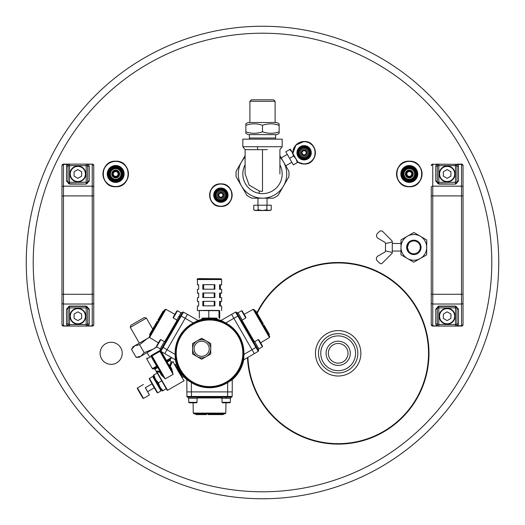 <?xml version="1.0" encoding="UTF-8"?>
<svg xmlns="http://www.w3.org/2000/svg" width="525" height="525" viewBox="0 0 525 525"><rect width="100%" height="100%" fill="white"/><g stroke="black" fill="none" stroke-linecap="round" stroke-linejoin="round"><path stroke-width="0.79" d="M220.881 200.032A4.876 4.876 0 0 0 225.757 195.149A4.876 4.876 0 0 0 220.881 190.273A4.876 4.876 0 0 0 216.005 195.149A4.876 4.876 0 0 0 220.881 200.032A4.876 4.876 0 0 1 216.005 195.149A4.876 4.876 0 0 1 220.881 190.273M111.156 364.357A11.051 11.051 0 0 0 122.2 353.305A11.051 11.051 0 0 0 111.156 342.261A11.051 11.051 0 0 0 100.104 353.305A11.051 11.051 0 0 0 111.156 364.357M262.5 498.75A236.25 236.25 0 0 0 498.75 262.5A236.25 236.25 0 0 0 262.5 26.25A236.25 236.25 0 0 0 26.25 262.5A236.25 236.25 0 0 0 262.5 498.75A236.25 236.25 0 0 1 26.25 262.5A236.25 236.25 0 0 1 262.5 26.25M256.909 312.782A90.805 90.805 0 0 1 428.977 353.305A90.805 90.805 0 0 1 338.172 444.117A90.805 90.805 0 0 1 247.465 357.617M285.744 165.788L291.834 162.271M281.203 157.927L287.293 154.403M426.707 247.367A12.863 12.863 0 0 0 407.479 236.191A12.863 12.863 0 0 0 407.348 258.471A12.863 12.863 0 0 0 426.707 247.367L426.753 240.01L413.93 232.509L401.021 239.866L400.942 254.723L413.759 262.218L426.667 254.868L426.707 247.367M401.002 243.508L392.3 243.462M400.962 251.075L392.26 251.029M247.912 357.361A90.353 90.353 0 0 0 338.172 443.658A90.353 90.353 0 0 0 428.525 353.305A90.353 90.353 0 0 0 257.184 313.254M406.658 247.367A7.186 7.186 0 0 1 413.844 240.174A7.186 7.186 0 0 1 421.037 247.367A7.186 7.186 0 0 1 413.844 254.553A7.186 7.186 0 0 1 406.658 247.367M420.276 247.367A6.431 6.431 0 0 0 413.844 240.936A6.431 6.431 0 0 0 407.413 247.367L408.667 243.554L407.413 247.367L408.621 251.121L407.413 247.367A6.431 6.431 0 0 0 413.844 253.798A6.431 6.431 0 0 0 420.276 247.367M77.858 166.018A7.947 7.947 0 0 0 69.91 173.965A7.947 7.947 0 0 0 77.858 181.906A7.947 7.947 0 0 0 85.805 173.965A7.947 7.947 0 0 0 77.858 166.018M77.858 324.174A7.947 7.947 0 0 1 69.91 316.227A7.947 7.947 0 0 1 77.858 308.28A7.947 7.947 0 0 1 85.805 316.227A7.947 7.947 0 0 1 77.858 324.174M447.142 166.018A7.947 7.947 0 0 0 439.195 173.965A7.947 7.947 0 0 0 447.142 181.906A7.947 7.947 0 0 0 455.09 173.965A7.947 7.947 0 0 0 447.142 166.018M447.142 324.174A7.947 7.947 0 0 1 439.195 316.227A7.947 7.947 0 0 1 447.142 308.28A7.947 7.947 0 0 1 455.09 316.227A7.947 7.947 0 0 1 447.142 324.174M392.182 253.286L382.036 263.392L380.966 263.832L379.936 263.419L377.272 260.905C375.9 259.107 376.09 257.493 377.849 256.075L385.061 251.961L385.448 251.311L385.494 243.101L385.114 242.445L377.954 238.252C376.208 236.814 376.031 235.2 377.429 233.415L380.12 230.934L382.22 230.98L392.09 240.968L392.306 241.999L385.488 243.561M84.413 170.179A7.567 7.567 0 0 1 85.424 173.965A7.567 7.567 0 0 0 77.858 166.399A7.567 7.567 0 0 0 70.291 173.965A7.567 7.567 0 0 0 77.858 181.532A7.567 7.567 0 0 0 85.424 173.965A7.567 7.567 0 0 1 84.413 177.745M84.413 312.447A7.567 7.567 0 0 1 85.424 316.227A7.567 7.567 0 0 0 77.858 308.661A7.567 7.567 0 0 0 70.291 316.227A7.567 7.567 0 0 0 77.858 323.794A7.567 7.567 0 0 0 85.424 316.227A7.567 7.567 0 0 1 84.413 320.014M454.709 173.965A7.567 7.567 0 0 0 447.142 166.399A7.567 7.567 0 0 0 439.576 173.965A7.567 7.567 0 0 0 447.142 181.532A7.567 7.567 0 0 0 454.709 173.965M454.709 316.227A7.567 7.567 0 0 0 447.142 308.661A7.567 7.567 0 0 0 439.576 316.227A7.567 7.567 0 0 0 447.142 323.794A7.567 7.567 0 0 0 454.709 316.227M304.119 157.651A4.876 4.876 0 0 0 308.995 152.775A4.876 4.876 0 0 0 304.119 147.899A4.876 4.876 0 0 0 299.243 152.775A4.876 4.876 0 0 0 304.119 157.651A4.876 4.876 0 0 1 299.243 152.775A4.876 4.876 0 0 1 304.119 147.899A4.876 4.876 0 0 0 299.243 152.775A4.876 4.876 0 0 0 304.119 157.651A4.876 4.876 0 0 1 299.243 152.775A4.876 4.876 0 0 1 304.119 147.899M115.697 180.082A6.116 6.116 0 0 0 121.813 173.965A6.116 6.116 0 0 0 115.697 167.849A6.116 6.116 0 0 0 109.581 173.965A6.116 6.116 0 0 0 115.697 180.082A6.116 6.116 0 0 1 109.581 173.965A6.116 6.116 0 0 1 115.697 167.849M409.303 180.082A6.116 6.116 0 0 0 415.419 173.965A6.116 6.116 0 0 0 409.303 167.849A6.116 6.116 0 0 1 415.419 173.965A6.116 6.116 0 0 1 409.303 180.082A6.116 6.116 0 0 1 403.187 173.965A6.116 6.116 0 0 1 409.303 167.849A6.116 6.116 0 0 0 403.187 173.965A6.116 6.116 0 0 0 409.303 180.082M338.172 376.012A22.7 22.7 0 0 0 360.872 353.305A22.7 22.7 0 0 0 338.172 330.606A22.7 22.7 0 0 1 360.872 353.305A22.7 22.7 0 0 1 338.172 376.012A22.7 22.7 0 0 1 315.473 353.305A22.7 22.7 0 0 1 338.172 330.606A22.7 22.7 0 0 0 315.473 353.305A22.7 22.7 0 0 0 338.172 376.012A22.7 22.7 0 0 0 360.872 353.305A22.7 22.7 0 0 0 338.172 330.606A22.7 22.7 0 0 0 315.473 353.305A22.7 22.7 0 0 0 338.172 376.012M115.697 179.832A5.867 5.867 0 0 1 109.83 173.965A5.867 5.867 0 0 1 115.697 168.098A5.867 5.867 0 0 1 121.564 173.965A5.867 5.867 0 0 1 115.697 179.832M409.303 179.832A5.867 5.867 0 0 1 403.436 173.965A5.867 5.867 0 0 1 409.303 168.098A5.867 5.867 0 0 1 415.17 173.965A5.867 5.867 0 0 1 409.303 179.832M338.172 370.709A17.404 17.404 0 0 0 355.576 353.305A17.404 17.404 0 0 0 338.172 335.902A17.404 17.404 0 0 0 320.768 353.305A17.404 17.404 0 0 0 338.172 370.709A17.404 17.404 0 0 1 320.768 353.305A17.404 17.404 0 0 1 338.172 335.902M338.172 341.197A12.108 12.108 0 0 1 350.28 353.305A12.108 12.108 0 0 1 338.172 365.413A12.108 12.108 0 0 1 326.064 353.305A12.108 12.108 0 0 1 338.172 341.197A12.108 12.108 0 0 1 350.28 353.305A12.108 12.108 0 0 1 338.172 365.413M447.142 311.857L443.356 314.042L443.356 318.412L447.142 320.598L450.923 318.412L450.923 314.042L447.142 311.857M447.142 169.595L443.356 171.78L443.356 176.151L447.142 178.329L450.923 176.151L450.923 171.78L447.142 169.595M77.858 311.857L74.078 314.042L74.078 318.412L77.858 320.598L81.644 318.412L81.644 314.042L77.858 311.857M77.858 169.595L74.078 171.78L74.078 176.151L77.858 178.329L81.644 176.151L81.644 171.78L77.858 169.595M255.944 210.512L258.129 209.836L258.129 205.216L253.765 205.216L253.765 209.836L255.944 210.512L253.765 209.836L254.933 210.512L270.067 210.512L271.235 209.836L269.056 210.512L271.235 209.836L271.235 205.216L266.871 205.216L266.871 209.836L269.056 210.512M293.567 156.023L296.048 158.963L297.353 162.579L297.938 162.245L290.371 149.133L285.784 151.784L289.564 158.333L293.567 156.023L292.261 152.414L289.787 149.474M456.98 182.287L455.464 183.802A1.516 1.516 0 0 0 456.98 182.287L456.98 167.121A1.516 1.221 0 0 1 458.489 165.907L458.489 181.066A1.516 1.221 180 0 0 456.98 182.287A1.516 1.516 0 0 1 455.464 183.802L455.464 182.287L456.98 182.287M438.815 184.098L435.789 181.066L435.789 165.907A1.516 1.221 -0 0 1 437.305 167.121L437.305 182.287A1.516 1.516 0 0 0 438.815 183.802L437.305 182.287A1.516 1.516 0 0 0 438.815 183.802L455.464 184.098L438.815 184.098L438.815 182.287L455.464 182.287L455.464 165.638L456.599 165.638A1.516 0.991 -50.3 0 1 457.728 164.423L458.489 165.907M435.789 309.12L438.815 306.095L455.464 306.095L458.489 309.12A1.516 1.221 180 0 1 456.98 307.906A1.516 1.516 0 0 0 455.464 306.39L456.98 307.906L456.98 323.072L456.98 307.906A1.516 1.516 0 0 0 455.464 306.39L438.815 306.39A1.516 1.516 0 0 0 437.305 307.906L438.815 306.39A1.516 1.516 0 0 0 437.305 307.906L437.305 323.072A1.516 1.221 180 0 1 435.789 324.286L435.789 309.12A1.516 1.221 0 0 0 437.305 307.906L438.815 307.906L438.815 324.548L437.686 324.548A1.516 0.991 129.7 0 1 436.557 325.769L435.789 324.286M87.695 182.287L86.185 183.802A1.516 1.516 0 0 0 87.695 182.287L87.695 167.121A1.516 1.221 0 0 1 89.211 165.907L89.211 181.066A1.516 1.221 180 0 0 87.695 182.287A1.516 1.516 0 0 1 86.185 183.802L86.185 182.287L87.695 182.287M69.536 184.098L66.511 181.066L66.511 165.907A1.516 1.221 -0 0 1 68.02 167.121L68.02 182.287A1.516 1.516 0 0 0 69.536 183.802L68.02 182.287A1.516 1.516 0 0 0 69.536 183.802L86.185 184.098L69.536 184.098L69.536 182.287L86.185 182.287L86.185 165.638L87.314 165.638A1.516 0.991 -50.3 0 1 88.443 164.423L89.211 165.907M69.536 306.095L86.185 306.095L89.211 309.12A1.516 1.221 180 0 1 87.695 307.906A1.516 1.516 0 0 0 86.185 306.39L87.695 307.906L87.695 323.072L87.695 307.906A1.516 1.516 0 0 0 86.185 306.39L69.536 306.39A1.516 1.516 0 0 0 68.02 307.906L69.536 306.39A1.516 1.516 0 0 0 68.02 307.906L68.02 323.072L68.02 307.906A1.516 1.221 0 0 1 66.511 309.12L69.536 306.095L69.536 307.906L68.02 307.906M392.247 252.984L392.247 252.486L385.448 250.852M258.129 209.836L262.5 210.512L266.871 209.836M456.98 167.121L456.599 165.638A1.516 1.129 -90 0 1 457.728 164.128L461.521 164.128A1.516 1.516 0 0 1 463.03 165.638L463.03 324.548A1.516 1.516 0 0 1 461.521 326.064L432.764 326.064A1.516 1.516 0 0 1 431.248 324.548A1.516 1.221 0 0 0 432.764 325.769L431.248 324.548L431.248 187.582M437.305 167.121L437.686 165.638A1.516 1.129 -90 0 0 436.557 164.128L461.521 164.423A1.516 1.221 0 0 1 463.03 165.638L461.521 164.128L461.521 186.165L432.764 186.165L432.764 325.769L436.557 326.064A1.516 1.129 90 0 0 437.686 324.548L437.305 323.072M435.789 165.907L436.557 164.423A1.516 0.991 50.3 0 1 437.686 165.638L438.815 165.638L438.815 182.287L437.305 182.287A1.516 1.221 0 0 0 435.789 181.066M458.489 309.12L458.489 324.286A1.516 1.221 180 0 1 456.98 323.072L456.599 324.548A1.516 1.129 90 0 0 457.728 326.064L457.728 325.769A1.516 0.991 -129.7 0 1 456.599 324.548L455.464 324.548L455.464 307.906L438.815 307.906L438.815 306.095M87.695 167.121L87.314 165.638A1.516 1.129 -90 0 1 88.443 164.128L63.479 164.128A1.516 1.516 0 0 0 61.97 165.638A1.516 1.221 180 0 1 63.479 164.423L67.272 164.128A1.516 1.129 -90 0 1 68.401 165.638L69.536 165.638L69.536 182.287L68.02 182.287A1.516 1.221 0 0 0 66.511 181.066M68.02 167.121L68.401 165.638A1.516 0.991 50.3 0 0 67.272 164.423L67.272 164.128M86.185 306.095L86.185 307.906L69.536 307.906L69.536 324.548L68.401 324.548L68.02 323.072A1.516 1.221 180 0 1 66.511 324.286L66.511 309.12M89.211 309.12L89.211 324.286A1.516 1.221 180 0 1 87.695 323.072L87.314 324.548A1.516 1.129 90 0 0 88.443 326.064L67.272 326.064A1.516 1.129 90 0 0 68.401 324.548A1.516 0.991 129.7 0 1 67.272 325.769L66.511 324.286M89.211 324.286L88.443 325.769A1.516 0.991 -129.7 0 1 87.314 324.548L86.185 324.548L86.185 307.906L87.695 307.906M392.247 252.486L392.306 241.999M258.129 205.216L266.871 205.216M297.353 162.579L293.35 164.889L289.564 158.333M431.248 165.638L432.764 164.128A1.516 1.516 0 0 0 431.248 165.638A1.516 1.221 180 0 1 432.764 164.423L436.557 164.128L432.764 164.423L432.764 186.165A1.516 1.221 180 0 0 431.248 187.379M458.489 324.286L457.728 325.769L461.521 325.769A1.516 1.221 0 0 0 463.03 324.548L461.521 326.064L455.464 326.064L455.464 324.548L438.815 324.548L438.815 326.064L436.557 326.064M93.752 195.91L92.236 195.91L92.236 164.423A1.516 1.221 0 0 1 93.752 165.638L93.752 302.807A1.516 1.221 0 0 1 92.236 304.027L92.236 195.91L63.479 195.91L63.479 304.027L92.236 304.027L92.236 326.064L88.443 326.064L92.236 325.769A1.516 1.221 0 0 0 93.752 324.548A1.516 1.516 0 0 1 92.236 326.064L63.479 326.064L61.97 324.548A1.516 1.221 0 0 0 63.479 325.769L63.479 326.064A1.516 1.516 0 0 1 61.97 324.548L61.97 165.638L63.479 164.128M93.752 165.638A1.516 1.516 0 0 0 92.236 164.128L93.752 165.638M279.904 157.126A24.216 24.216 0 0 1 283.474 161.857L279.904 155.682M245.096 157.126A24.216 24.216 0 0 0 262.5 198.181A24.216 24.216 0 0 0 283.474 161.857L288.835 171.143A26.486 26.486 0 0 1 288.835 176.781L278.106 195.359A26.486 26.486 0 0 1 273.23 198.181L251.77 198.181A26.486 26.486 0 0 1 246.894 195.359L236.165 176.781A26.486 26.486 0 0 1 236.165 171.143L245.096 155.682M92.236 326.064L93.752 324.548L93.752 294.282L61.97 294.282M461.521 326.064L461.521 186.165A1.516 1.221 0 0 1 463.03 187.379L463.03 165.638M71.308 177.745A7.567 7.567 0 0 1 71.308 170.179M71.308 320.014A7.567 7.567 0 0 1 71.308 312.447M275.107 101.318L249.893 101.318L251.409 99.803L273.591 99.803L275.107 101.318L275.107 122.509M249.893 101.318L249.893 122.509M275.028 124.215L279.149 125.304C273.61 123.349 268.065 123.349 262.5 125.304C256.961 123.349 251.416 123.349 245.851 125.304L245.851 123.815L248.122 122.509L276.878 122.509L279.149 123.815L279.149 133.304L276.878 134.61L248.122 134.61L245.851 133.304L245.851 131.814C251.39 133.77 256.935 133.77 262.5 131.814C268.039 133.77 273.584 133.77 279.149 131.814M275.592 134.61L275.592 138.016L249.408 138.016L249.408 134.61M249.467 139.151L249.408 138.016M275.533 139.151L275.592 138.016M279.904 173.959L279.904 149.651L282.174 146.718L282.174 139.151L242.826 139.151L242.826 146.718L257.06 146.718A3.025 0.84 -90 0 1 257.69 149.651L245.096 149.651L245.096 173.965M282.174 146.718L257.06 146.718M245.096 173.782L249.106 185.062L259.442 191.093L262.5 191.369L262.5 149.651L257.69 149.651M279.904 164.791A19.674 19.674 0 0 1 259.042 193.331A19.674 19.674 0 0 1 245.096 164.791M267.31 149.638L262.5 149.651M262.5 125.304L262.5 131.814M245.851 125.304L245.851 131.814M208.222 352.551A7.567 7.567 0 0 0 205.446 342.215A7.567 7.567 0 0 0 195.11 344.984A7.567 7.567 0 0 0 197.879 355.32A7.567 7.567 0 0 0 208.222 352.551M203.648 284.707L214.889 284.662L214.889 289.203L202.808 289.216L202.808 284.675L214.889 284.662M258.241 339.603L262.402 346.808L262.566 346.192L258.858 339.767L258.241 339.603L254.697 341.644M241.592 310.767L245.752 317.973L245.917 317.356L242.209 310.931L241.592 310.767L238.055 312.808M131.519 349.381L133.002 346.808L134.807 345.765L131.519 349.381L136.087 357.295L140.864 356.252L144.158 352.636L153.221 349.118L156.653 346.795L160.821 339.603L160.197 339.767L156.489 346.192L156.66 346.808L160.197 348.856M173.309 317.973L177.47 310.767L176.846 310.931L173.138 317.356L173.309 317.973L176.846 320.02M255.071 311.115L256.43 313.471L257.099 313.11L255.727 310.734L255.071 311.115L254.205 309.606L269.712 336.466L269.443 337.496L253.181 309.323L254.205 309.606M202.808 292.996L202.808 297.537L214.889 297.524L214.889 292.983L202.808 292.996L214.889 292.983M202.808 301.324L202.808 305.858L214.889 305.845L214.889 301.304L202.808 301.324L214.889 301.304M198.673 284.944L197.42 284.852L198.673 284.76L198.673 289.295L197.42 289.393L197.42 293.173L198.673 293.081L198.673 297.623L197.42 297.714L197.42 301.494L198.673 301.402L198.673 305.944L197.42 306.036L197.42 310.577L199.343 310.688M198.673 301.593L197.42 301.494M219.713 310.688L197.42 310.577M221.635 310.577L221.635 306.036L219.601 305.918L219.601 301.376L221.635 301.494L220.388 301.593L220.388 305.944M221.635 301.494L221.635 297.714L219.601 297.596L219.601 293.055L221.635 293.173L220.388 293.265L220.388 297.623M221.635 293.173L221.635 289.393L219.601 289.275L219.601 284.734L221.635 284.852L220.388 284.944L220.388 289.295M226.177 324.47A33.298 33.298 0 0 0 180.692 336.656A33.298 33.298 0 0 0 192.878 382.141A33.298 33.298 0 0 0 238.363 369.954A33.298 33.298 0 0 0 226.177 324.47M192.504 382.797A34.053 34.053 0 0 1 180.036 336.282A34.053 34.053 0 0 1 226.557 323.813A34.053 34.053 0 0 1 239.019 370.335A34.053 34.053 0 0 1 192.504 382.797M150.216 334.963L151.587 332.588L150.938 332.194L149.559 334.582L150.216 334.963L149.349 336.466L164.857 309.606L165.88 309.323L149.612 337.496L149.349 336.466M230.337 402.34L222.016 402.34L222.469 402.8L229.884 402.8L230.337 402.34L230.337 398.258M197.046 402.34L188.718 402.34L189.171 402.8L196.586 402.8L197.046 402.34L197.046 398.258M220.559 414.599L220.559 413.844L220.579 414.599L223.296 414.599L223.296 413.844L225.035 413.844L194.02 413.844L193.266 413.103L225.796 413.103L225.035 413.844M253.627 341.913L254.546 341.381L259.015 349.118L258.097 349.643L254.605 343.606L236.985 313.077L237.897 312.546L242.366 320.283L241.448 320.808M177.614 320.808L176.695 320.283L178.927 316.418L179.845 316.942L160.965 349.643L160.046 349.118L164.509 341.381L165.428 341.913M182.077 313.077L179.878 316.877L178.966 316.352L181.158 312.546L182.077 313.077M221.714 397.195L221.714 398.258L226.104 398.258L226.104 397.195L187.674 397.195A0.755 0.755 0 0 1 186.92 396.454L232.135 396.454A0.755 0.755 0 0 1 231.381 397.195L229.09 397.195L230.639 397.195L230.639 398.258L226.177 398.258L226.177 397.195L229.09 397.195M189.971 397.195L188.416 397.195L188.416 398.258L197.348 398.258L197.348 397.195M230.495 397.195L231.381 397.195A0.755 0.755 0 0 0 232.135 396.454L232.221 391.899M237.057 313.202L237.759 314.423M257.316 348.298L258.464 350.287A0.755 0.755 0 0 1 258.202 351.317L235.594 312.152A0.755 0.755 0 0 1 236.611 312.434M216.996 319.312L217.015 318.13L209.285 318.012L202.027 318.143L202.059 319.312M226.59 323.761A34.118 34.118 0 0 0 179.983 336.249A34.118 34.118 0 0 0 192.472 382.85A34.118 34.118 0 0 0 239.072 370.368A34.118 34.118 0 0 0 226.59 323.761M233.868 318.281L225.783 322.954A34.433 34.433 0 0 1 243.941 354.408L252.033 349.742L231.604 314.35L221.032 320.453L231.604 314.35M225.783 322.954L221.032 320.453A34.807 34.807 0 0 0 198.03 320.453L193.279 322.954L185.187 318.281L164.758 353.673L175.324 359.776L164.758 353.673M167.029 349.742L175.114 354.408A34.433 34.433 0 0 1 193.279 322.954M175.114 354.408L175.324 359.776A34.807 34.807 0 0 0 186.828 379.693L191.369 382.561L191.369 391.899L232.234 391.899L232.234 379.693L232.234 391.899M227.601 397.195L227.692 382.561A34.433 34.433 0 0 1 191.369 382.561M161.037 349.519L161.739 348.298M181.296 314.423L182.444 312.434A0.755 0.755 0 0 1 183.468 312.152L160.86 351.317A0.755 0.755 0 0 1 160.591 350.287M183.711 376.655L182.47 377.403L178.69 371.109L175.133 364.691L176.4 363.996M175.252 364.626L182.588 377.337M184.137 380.284L183.999 380.809L178.303 371.333L172.955 361.673L172.161 362.125L171.13 361.85L170.257 360.34L167.317 362.04A0.755 0.466 60 0 1 167.226 361.266L170.999 358.68L167.048 360.964L167.226 361.266A0.755 0.728 146.5 0 0 167.068 362.184L166.871 361.889A0.755 0.722 146.7 0 1 167.048 360.964L166.464 360.478L171.078 357.814L170.645 357.072M156.955 371.943L157.126 371.004L159.856 371.424A0.755 0.433 -86.1 0 1 159.738 372.173L156.955 371.943L167.613 390.265L183.999 380.809M151.056 355.609L160.748 350.011L151.056 355.609A0.755 0.407 60 0 0 151.082 356.468L146.751 358.969L152.335 368.635L156.667 366.135L151.082 356.468L151.377 356.298L161.752 374.266L165.263 378.86L161.273 374.922L159.738 372.173A0.755 0.584 -28.8 0 0 160.158 371.497M167.613 390.265L167.094 390.127L156.443 371.707L157.126 371.004M130.279 327.41L130.83 325.342L144.336 317.546L146.403 318.104L130.279 327.41L139.361 343.14M141.113 356.108L153.221 349.118L147.098 352.649L149.435 356.547M153.293 375.296L162.369 391.02L166.222 388.795M153.293 375.29L153.917 374.929L155.446 379.293L158.379 382.843L159.987 387.155L162.999 390.659M153.431 376.957L160.958 390.088L161.542 389.753M153.976 376.642L153.392 376.976L160.998 390.062M161.011 390.928L152.69 376.51L149.408 378.407L157.73 392.825L161.011 390.928L161.149 390.41M157.73 392.825L157.218 392.68L153.123 385.868L149.271 378.925L149.408 378.407M151.994 383.9L145.294 387.772L146.396 389.753L147.564 391.702L154.265 387.837M143.496 398.423L142.977 398.285L140.057 393.415L137.301 388.454L137.438 387.936L143.496 398.423L149.461 394.977L147.65 391.657M145.379 387.719L149.461 394.977M149.507 337.417L147.171 338.632L139.591 344.722L134.807 345.765L149.422 337.332M144.158 352.636L139.591 344.722M136.087 357.295L139.059 357.295L140.864 356.252M153.221 349.118L156.936 346.973M157.717 367.277A0.755 0.728 146.5 0 0 157.028 367.159A0.755 0.486 -120 0 1 157.657 367.612L154.928 369.193L154.14 368.826L157.028 367.159L156.817 366.87A0.755 0.722 146.7 0 1 157.572 367.021M156.962 365.964L156.817 366.87L153.123 369.003L152.335 368.635M158.379 382.843L161.602 380.979M153.917 374.929L157.139 373.072M170.435 365.997C172.764 360.977 172.699 361.016 170.225 366.115L171.754 368.865L173.132 374.325L159.521 350.726A0.755 0.755 60 0 1 160.558 350.995L166.871 361.889M159.521 350.726A0.755 0.755 60 0 1 160.552 351.002L152.027 355.924L151.659 355.261A0.755 0.755 -120 0 0 151.377 356.298L152.027 355.924L165.263 378.86L173.132 374.325L170.907 368.931L167.068 362.184L169.516 365.846C171.57 360.734 171.642 360.695 169.726 365.728M170.225 366.115A0.755 0.413 26.9 0 1 169.516 365.846L169.267 365.991A0.755 0.584 -28.8 0 0 170.225 366.115M151.659 355.261A0.755 0.755 0 0 0 151.377 356.298L161.733 374.227A0.755 0.368 -29.4 0 1 161.273 374.922M171.754 368.865A0.755 0.368 -29.4 0 1 170.907 368.931L160.552 351.002M254.303 353.673L243.731 359.776L254.303 353.673L252.033 349.742M186.828 379.693L186.92 396.454L186.828 379.693M187.458 314.35L198.03 320.453L187.458 314.35L185.187 318.281L180.554 315.715M183.468 312.152L187.451 314.363M164.765 353.66L160.86 351.317M258.202 351.317L254.297 353.66M231.61 314.363L235.594 312.152M227.692 382.561L232.234 379.693A34.807 34.807 0 0 0 243.731 359.776L243.941 354.408M187.674 397.195L188.56 397.195M186.828 391.899L191.376 391.899M182.444 312.434L182.004 313.202M258.464 350.287L258.024 349.519M226.177 397.195L226.177 398.258M217.028 318.262L202.027 318.268M219.713 318.229L219.713 310.662L218.977 310.465L218.977 318.032M218.977 310.465L208.793 310.38L208.793 317.947M208.793 310.38L199.343 310.485L199.343 318.052M220.172 413.844L220.172 414.599L219.142 414.599L219.142 413.844L215.106 413.844L215.106 414.599L212.966 414.599L212.966 413.844L212.533 413.844L212.533 414.599L211.621 414.599L211.621 413.844M211.739 413.844L211.411 413.844M215.066 414.599L215.066 413.844L212.966 413.844M220.513 413.844L219.601 413.844M219.142 414.599L218.019 414.599L218.019 413.844L217.98 414.599L215.106 414.599M203.346 413.844L203.346 414.599L201.718 414.599L201.718 413.844L200.773 413.844L200.773 414.599L195.923 414.599L195.923 413.844M202.427 414.599L202.427 413.844L201.823 413.844L201.823 414.599M211.503 413.844L211.503 414.599L210.453 414.599L210.453 413.844L208.117 413.844L208.117 414.599L209.265 414.599L209.265 413.844M198.673 293.265L197.446 293.186M206.568 413.844L206.568 414.599L203.444 414.599L203.444 413.844M217.658 414.599L217.658 413.844M211.739 414.599L211.411 414.599M218.662 414.599L218.662 413.844M220.539 413.844L220.539 414.599L220.231 413.844M220.231 414.599L219.601 414.599M217.98 414.599L217.973 413.844M218.341 414.599L218.341 413.844M199.703 414.599L199.703 413.844M201.718 414.599L200.773 414.599M210.466 413.844L210.466 414.599L210.02 414.599L210.02 413.844M210.02 414.599L209.265 414.599M212.966 414.599L212.533 414.599M213.885 414.599L213.885 413.844M214.646 414.599L214.646 413.844M158.583 320.473L160.145 317.769L159.488 317.389L157.927 320.099L158.583 320.473M151.64 330.986L152.296 331.36L151.778 332.253L151.128 331.879L151.876 330.573L152.696 330.665L154.54 327.469L153.884 327.095L154.731 325.638L155.38 326.012L155.597 325.644L154.941 325.264L155.4 324.47L156.056 324.85M152.296 331.36L152.532 330.947L151.876 330.573M151.095 331.931L151.751 332.305L151.095 331.931L151.41 331.38M152.04 330.291L152.86 330.389L152.224 329.976L153.654 327.495L154.311 327.869M160.197 317.684L159.541 317.303L160.355 315.892L161.004 316.273L161.477 315.453L160.827 315.079L163.249 310.872L163.905 311.253M156.115 324.745L155.459 324.365L155.984 323.459L156.634 323.846L157.1 323.039M157.231 322.809L157.808 321.812L157.152 321.438L156.581 322.429L157.231 322.809M154.271 326.432L154.921 326.812L155.38 326.012M201.666 359.251L192.583 354.008L201.666 359.251L210.748 354.008L210.748 343.527L206.207 340.902L201.666 338.284L192.583 343.527L192.583 354.008M203.648 289.203L203.648 284.694L202.808 284.675M219.745 284.937L220.388 284.944M219.745 293.258L220.388 293.265M214.22 289.196L214.22 284.688M203.648 305.852L203.648 301.343M214.22 305.839L214.22 301.33M203.648 297.531L203.648 293.022M214.22 297.517L214.22 293.009M219.745 301.586L220.388 301.593M263.438 325.598L265 328.309L265.657 327.928L264.095 325.224L263.438 325.598M256.633 313.819L257.289 313.445L257.808 314.337L259.842 317.868L259.186 318.242L259.777 319.266L260.433 318.885L260.892 319.686L260.236 320.06M256.43 313.471L257.099 313.11M257.808 314.337L257.152 314.718L257.729 315.722L258.549 315.623M256.463 313.523L257.263 313.392L257.578 313.937M266.871 331.544L268.761 334.825L269.417 334.445L267.527 331.17L266.871 331.544L265.86 329.805L266.516 329.424L266.989 330.245L266.332 330.619M265.046 328.394L265.702 328.013L266.162 328.808L265.506 329.188L265.808 329.713L266.516 329.424M260.971 321.333L261.627 320.952L262.152 321.858L261.489 322.225L262.087 323.269L262.664 324.26L263.32 323.886L262.743 322.888L262.087 323.269M152.381 329.7L153.037 330.081M153.654 327.495L153.884 327.095M153.681 327.456L154.33 327.836M152.224 329.976L152.88 330.356M161.359 314.153L162.015 314.527M160.355 315.892L160.827 315.079M160.302 315.984L160.952 316.365M160 316.509L160.65 316.89M150.924 332.227L151.574 332.607M156.857 323.466L156.201 323.085L155.984 323.459L156.64 323.84M156.201 323.085L156.581 322.429M154.731 325.638L154.941 325.264M259.822 317.828L259.166 318.209M259.842 317.868L260.433 318.885M258.044 314.751L257.388 315.125M257.263 313.392L256.449 313.504M258.385 315.341L257.716 315.689M258.208 315.033L257.552 315.407M266.989 330.245L267.527 331.17M266.162 328.808L266.464 329.332M261.713 322.613L262.369 322.232L262.152 321.858L261.496 322.238M262.369 322.232L262.743 322.888M260.892 319.686L261.568 320.847L260.912 321.228M261.109 320.053L260.452 320.434M260.052 318.229L259.396 318.603M192.583 348.764A9.082 9.082 0 0 1 206.207 340.902A9.082 9.082 0 0 1 206.207 356.633A9.082 9.082 0 0 1 192.583 348.764M220.881 183.881A11.268 11.268 0 0 1 232.148 195.149A11.268 11.268 0 0 1 220.881 206.423A11.268 11.268 0 0 1 209.606 195.149A11.268 11.268 0 0 1 220.881 183.881C235.436 183.173 235.436 207.132 220.881 206.437C206.325 207.132 206.325 183.173 220.881 183.868M220.881 206.233A11.084 11.084 0 0 0 231.958 195.149A11.084 11.084 0 0 0 220.881 184.072A11.084 11.084 0 0 0 209.797 195.149A11.084 11.084 0 0 0 220.881 206.233M220.881 200.845A5.696 5.696 0 0 0 226.577 195.149A5.696 5.696 0 0 0 220.881 189.459A5.696 5.696 0 0 0 215.184 195.149A5.696 5.696 0 0 0 220.881 200.845M220.881 188.731A6.418 6.418 0 0 1 227.299 195.149A6.418 6.418 0 0 1 220.881 201.567A6.418 6.418 0 0 1 214.463 195.149A6.418 6.418 0 0 1 220.881 188.731M220.881 189.518A5.631 5.631 0 0 1 226.511 195.149A5.631 5.631 0 0 1 220.881 200.786A5.631 5.631 0 0 1 215.243 195.149A5.631 5.631 0 0 1 220.881 189.518M220.881 188.449A6.7 6.7 0 0 0 214.18 195.149A6.7 6.7 0 0 0 220.881 201.849A6.7 6.7 0 0 0 227.581 195.149A6.7 6.7 0 0 0 220.881 188.449M220.881 202.322A7.173 7.173 0 0 1 213.708 195.149A7.173 7.173 0 0 1 220.881 187.983A7.173 7.173 0 0 1 228.053 195.149A7.173 7.173 0 0 1 220.881 202.322M220.881 197.216A2.067 2.067 0 0 0 222.948 195.149A2.067 2.067 0 0 0 220.881 193.088A2.067 2.067 0 0 0 218.813 195.149A2.067 2.067 0 0 0 220.881 197.216M220.881 192.34A2.809 2.809 0 0 1 223.689 195.149A2.809 2.809 0 0 1 220.881 197.964A2.809 2.809 0 0 1 218.072 195.149A2.809 2.809 0 0 1 220.881 192.34M220.881 191.297A3.859 3.859 0 0 0 217.022 195.149A3.859 3.859 0 0 0 220.881 199.008A3.859 3.859 0 0 0 224.739 195.149A3.859 3.859 0 0 0 220.881 191.297M292.871 153.464A11.268 11.268 0 0 1 304.119 141.507A11.268 11.268 0 0 1 315.394 152.775A11.268 11.268 0 0 1 297.898 162.173M115.697 161.201A12.764 12.764 0 0 1 128.454 173.965A12.764 12.764 0 0 1 115.697 186.723A12.764 12.764 0 0 1 102.933 173.965A12.764 12.764 0 0 1 115.697 161.201M262.5 33.213A229.287 229.287 0 0 1 491.787 262.5A229.287 229.287 0 0 1 262.5 491.787A229.287 229.287 0 0 1 33.213 262.5A229.287 229.287 0 0 1 262.5 33.213M409.303 161.201A12.764 12.764 0 0 1 422.067 173.965A12.764 12.764 0 0 1 409.303 186.723A12.764 12.764 0 0 1 396.546 173.965A12.764 12.764 0 0 1 409.303 161.201M297.675 161.792A11.084 11.084 0 0 0 315.203 152.775A11.084 11.084 0 0 0 304.119 141.691A11.084 11.084 0 0 0 293.088 153.845M115.697 186.546A12.58 12.58 0 0 0 128.277 173.965A12.58 12.58 0 0 0 115.697 161.385A12.58 12.58 0 0 0 103.117 173.965A12.58 12.58 0 0 0 115.697 186.546M409.303 186.546A12.58 12.58 0 0 0 421.883 173.965A12.58 12.58 0 0 0 409.303 161.385A12.58 12.58 0 0 0 396.723 173.965A12.58 12.58 0 0 0 409.303 186.546M304.119 145.602A7.173 7.173 0 0 1 311.292 152.775A7.173 7.173 0 0 1 304.119 159.948A7.173 7.173 0 0 1 296.947 152.775A7.173 7.173 0 0 1 304.119 145.602M115.697 165.513A8.453 8.453 0 0 1 124.143 173.965A8.453 8.453 0 0 1 115.697 182.411A8.453 8.453 0 0 1 107.244 173.965A8.453 8.453 0 0 1 115.697 165.513M409.303 165.513A8.453 8.453 0 0 1 417.756 173.965A8.453 8.453 0 0 1 409.303 182.411A8.453 8.453 0 0 1 400.857 173.965A8.453 8.453 0 0 1 409.303 165.513M304.119 146.075A6.7 6.7 0 0 0 297.419 152.775A6.7 6.7 0 0 0 304.119 159.475A6.7 6.7 0 0 0 310.82 152.775A6.7 6.7 0 0 0 304.119 146.075M115.697 165.69A8.275 8.275 0 0 0 107.422 173.965A8.275 8.275 0 0 0 115.697 182.234A8.275 8.275 0 0 0 123.966 173.965A8.275 8.275 0 0 0 115.697 165.69M409.303 165.69A8.275 8.275 0 0 0 401.034 173.965A8.275 8.275 0 0 0 409.303 182.234A8.275 8.275 0 0 0 417.578 173.965A8.275 8.275 0 0 0 409.303 165.69M304.119 146.357A6.418 6.418 0 0 1 310.537 152.775A6.418 6.418 0 0 1 304.119 159.193A6.418 6.418 0 0 1 297.701 152.775A6.418 6.418 0 0 1 304.119 146.357M115.697 166.195A7.77 7.77 0 0 1 123.46 173.965A7.77 7.77 0 0 1 115.697 181.729A7.77 7.77 0 0 1 107.927 173.965A7.77 7.77 0 0 1 115.697 166.195M409.303 166.195A7.77 7.77 0 0 1 417.073 173.965A7.77 7.77 0 0 1 409.303 181.729A7.77 7.77 0 0 1 401.54 173.965A7.77 7.77 0 0 1 409.303 166.195M304.119 158.471A5.696 5.696 0 0 0 309.816 152.775A5.696 5.696 0 0 0 304.119 147.079A5.696 5.696 0 0 0 298.423 152.775A5.696 5.696 0 0 0 304.119 158.471M115.697 181.033A7.068 7.068 0 0 0 122.765 173.965A7.068 7.068 0 0 0 115.697 166.898A7.068 7.068 0 0 0 108.629 173.965A7.068 7.068 0 0 0 115.697 181.033M409.303 181.033A7.068 7.068 0 0 0 416.371 173.965A7.068 7.068 0 0 0 409.303 166.898A7.068 7.068 0 0 0 402.235 173.965A7.068 7.068 0 0 0 409.303 181.033M304.119 147.138A5.631 5.631 0 0 1 309.757 152.775A5.631 5.631 0 0 1 304.119 158.406A5.631 5.631 0 0 1 298.489 152.775A5.631 5.631 0 0 1 304.119 147.138M115.697 167.088A6.871 6.871 0 0 1 122.568 173.965A6.871 6.871 0 0 1 115.697 180.836A6.871 6.871 0 0 1 108.819 173.965A6.871 6.871 0 0 1 115.697 167.088M409.303 167.088A6.871 6.871 0 0 1 416.181 173.965A6.871 6.871 0 0 1 409.303 180.836A6.871 6.871 0 0 1 402.432 173.965A6.871 6.871 0 0 1 409.303 167.088M115.697 179.268A5.303 5.303 0 0 1 110.394 173.965A5.303 5.303 0 0 1 115.697 168.663A5.303 5.303 0 0 1 120.999 173.965A5.303 5.303 0 0 1 115.697 179.268M409.303 179.268A5.303 5.303 0 0 1 404.001 173.965A5.303 5.303 0 0 1 409.303 168.663A5.303 5.303 0 0 1 414.606 173.965A5.303 5.303 0 0 1 409.303 179.268M338.172 372.98A19.674 19.674 0 0 0 357.847 353.305A19.674 19.674 0 0 0 338.172 333.631A19.674 19.674 0 0 0 318.498 353.305A19.674 19.674 0 0 0 338.172 372.98M115.697 170.028A3.938 3.938 0 0 0 111.759 173.965A3.938 3.938 0 0 0 115.697 177.903A3.938 3.938 0 0 0 119.634 173.965A3.938 3.938 0 0 0 115.697 170.028M409.303 170.028A3.938 3.938 0 0 0 405.366 173.965A3.938 3.938 0 0 0 409.303 177.903A3.938 3.938 0 0 0 413.241 173.965A3.938 3.938 0 0 0 409.303 170.028M115.697 170.809A3.157 3.157 0 0 1 118.853 173.965A3.157 3.157 0 0 1 115.697 177.122A3.157 3.157 0 0 1 112.54 173.965A3.157 3.157 0 0 1 115.697 170.809M409.303 170.809A3.157 3.157 0 0 1 412.46 173.965A3.157 3.157 0 0 1 409.303 177.122A3.157 3.157 0 0 1 406.147 173.965A3.157 3.157 0 0 1 409.303 170.809M115.697 176.374A2.408 2.408 0 0 0 118.105 173.965A2.408 2.408 0 0 0 115.697 171.557A2.408 2.408 0 0 0 113.288 173.965A2.408 2.408 0 0 0 115.697 176.374M409.303 176.374A2.408 2.408 0 0 0 411.712 173.965A2.408 2.408 0 0 0 409.303 171.557A2.408 2.408 0 0 0 406.895 173.965A2.408 2.408 0 0 0 409.303 176.374M338.172 363.142A9.837 9.837 0 0 0 348.009 353.305A9.837 9.837 0 0 0 338.172 343.468A9.837 9.837 0 0 0 328.335 353.305A9.837 9.837 0 0 0 338.172 363.142M304.119 148.916A3.859 3.859 0 0 0 300.261 152.775A3.859 3.859 0 0 0 304.119 156.634A3.859 3.859 0 0 0 307.978 152.775A3.859 3.859 0 0 0 304.119 148.916M304.119 149.966A2.809 2.809 0 0 1 306.928 152.775A2.809 2.809 0 0 1 304.119 155.584A2.809 2.809 0 0 1 301.311 152.775A2.809 2.809 0 0 1 304.119 149.966M304.119 154.842A2.067 2.067 0 0 0 306.187 152.775A2.067 2.067 0 0 0 304.119 150.708A2.067 2.067 0 0 0 302.052 152.775A2.067 2.067 0 0 0 304.119 154.842M455.464 306.095L455.464 307.906L456.98 307.906M458.489 181.066L455.464 184.098M89.211 181.066L86.185 184.098M66.511 165.907L67.272 164.423L63.479 164.423L63.479 195.91L61.97 195.91M455.464 164.128L455.464 165.638L438.815 165.638L438.815 164.128M463.03 195.91L431.248 195.91M463.03 294.282L431.248 294.282M463.03 302.807A1.516 1.221 0 0 1 461.521 304.027L432.764 304.027A1.516 1.221 180 0 1 431.248 302.807M61.97 302.807A1.516 1.221 180 0 0 63.479 304.027L63.479 325.769L67.272 326.064M69.536 326.064L69.536 324.548L86.185 324.548L86.185 326.064M92.236 164.128L88.443 164.128M86.185 164.128L86.185 165.638L69.536 165.638L69.536 164.128M93.752 187.379A1.516 1.221 0 0 0 92.236 186.165L63.479 186.165A1.516 1.221 180 0 0 61.97 187.379M259.442 191.093L259.042 193.331M198.201 278.808L220.854 278.788M221.609 279.543L197.42 279.556C196.284 278.782 198.168 278.48 203.057 278.637L221.051 278.808L221.609 279.543M242.091 320.44L254.277 341.539M164.784 341.539L176.964 320.44M221.714 397.943L197.348 397.943M230.272 397.195A0.755 0.538 -90 0 0 230.81 396.46M188.783 397.195A0.755 0.538 -90 0 1 188.252 396.46M237.169 313.399A0.755 0.538 150 0 0 236.263 313.3M233.874 318.294L238.507 315.715M257.913 349.328A0.755 0.538 150 0 1 257.539 350.162M161.149 349.328A0.755 0.538 30 0 0 161.516 350.162M167.035 349.729L162.487 347.012M181.893 313.399A0.755 0.538 30 0 1 182.798 313.3M157.848 367.507L160.053 371.313M161.339 351.606L166.464 360.478L166.143 360.668M160.171 350.346A0.755 0.387 60 0 1 160.532 350.418M252.026 349.729L256.574 347.012M191.461 397.195L191.382 391.899M267.041 198.181L267.041 205.216M292.858 153.444L295.91 145.038L304.119 141.494C318.675 140.792 318.675 164.758 304.119 164.056L297.911 162.192M115.697 161.182C132.182 160.394 132.182 187.53 115.697 186.743C99.212 187.53 99.212 160.394 115.697 161.182M409.303 161.182C425.788 160.394 425.788 187.53 409.303 186.743C392.818 187.53 392.818 160.394 409.303 161.182M257.959 198.181L257.959 205.216M245.096 149.651L242.826 146.718M262.402 346.808L258.864 348.856M245.752 317.973L242.215 320.02M197.42 279.556L197.42 284.852M160.821 339.603L164.358 341.644M269.443 337.496L260.61 342.805M165.88 309.323L174.891 314.324M188.718 402.34L188.718 398.258M193.266 413.103L193.082 402.8M146.403 318.104L152.736 329.083M137.445 387.936L143.404 384.497M153.208 376.648L152.69 376.51M154.14 368.826L153.123 369.003M170.999 358.68L171.078 357.814M146.751 358.969L147.026 357.938M170.336 359.474L170.257 360.34M154.928 369.193L156.837 372.507M173.467 361.81L172.955 361.673M225.796 413.103L225.973 402.8M222.016 402.34L222.016 398.258M149.612 337.496L158.445 342.805M253.181 309.323L244.164 314.324M177.47 310.767L181.007 312.808M221.635 279.556L221.635 284.852M219.745 305.924L219.745 301.448M219.745 297.603L219.745 293.127M219.745 289.275L219.745 284.852"/></g></svg>
